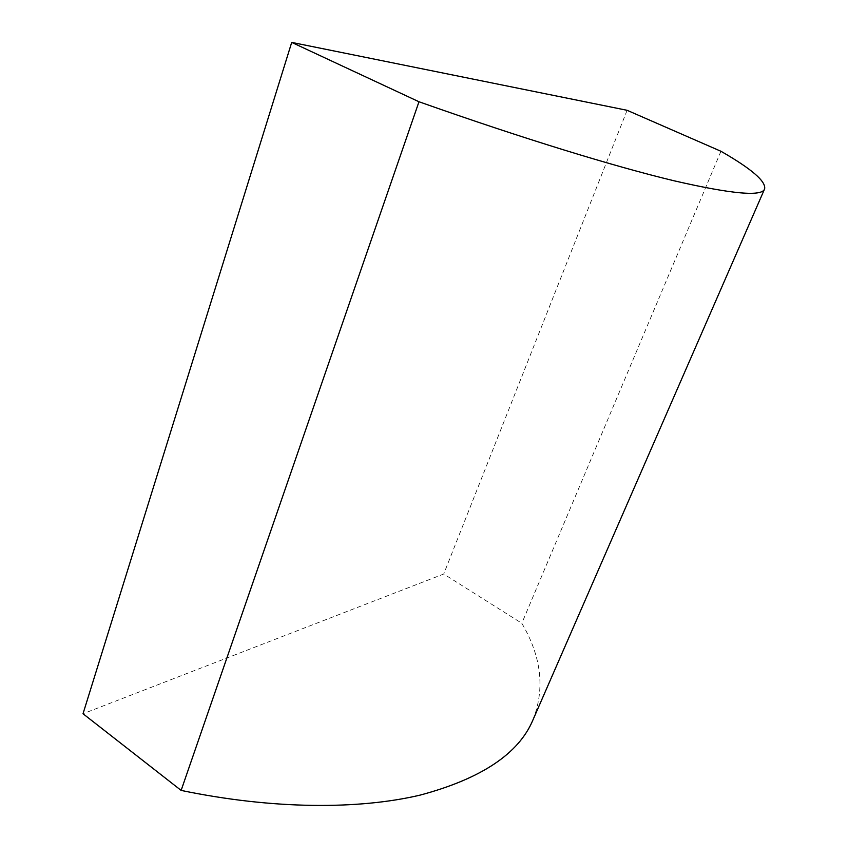 <?xml version="1.0" encoding="UTF-8"?>
<svg xmlns="http://www.w3.org/2000/svg" width="848" height="848" viewBox="0 0 848 848"><rect width="100%" height="100%" fill="white"/><g stroke="black" fill="none" stroke-linecap="round" stroke-linejoin="round"><path stroke-width="0.64" stroke-dasharray="4.24 3.18" d="M532.915 720.016C545.158 688.788 541.459 656.543 521.817 623.28L443.716 574.011L83.019 713.74M720.948 151.273L521.817 623.28M627.107 110.304L443.716 574.011"/><path stroke-width="1.27" d="M181.133 790.41C272.77 809.48 358.693 809.66 420.152 795.106C481.176 778.771 518.764 753.734 532.915 720.016L764.62 188.913C766.157 181.43 751.604 168.879 720.948 151.273L627.107 110.304L291.712 42.4L83.019 713.74L181.133 790.41L418.986 101.749C523.64 138.807 615.065 166.664 674.224 180.825C732.047 194.107 762.182 196.8 764.62 188.913M291.712 42.4L418.986 101.749"/></g></svg>
